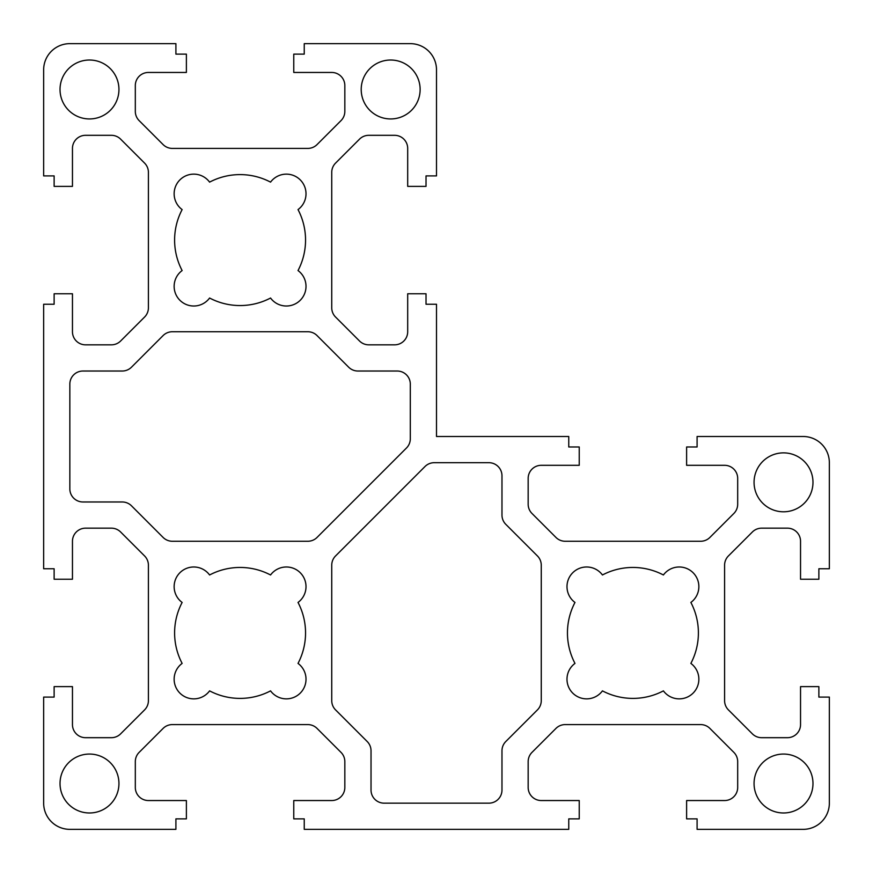 <?xml version="1.0" encoding="UTF-8"?>
<svg xmlns="http://www.w3.org/2000/svg" width="873" height="873" viewBox="0 0 873 873"><rect width="100%" height="100%" fill="white"/><g stroke="black" fill="none" stroke-linecap="round" stroke-linejoin="round"><path stroke-width="1.31" d="M501.975 790.065L501.975 750.78A13.095 13.095 0 0 1 505.805 741.515L537.43 709.902A13.095 13.095 0 0 0 541.26 700.648L541.26 565.202A13.095 13.095 0 0 0 537.43 555.948L505.805 524.335A13.095 13.095 0 0 1 501.975 515.07L501.975 475.785A13.095 13.095 0 0 0 488.88 462.69L434.252 462.69A13.095 13.095 0 0 0 424.998 466.52L335.57 555.948A13.095 13.095 0 0 0 331.74 565.202L331.74 700.648A13.095 13.095 0 0 0 335.57 709.902L367.195 741.515A13.095 13.095 0 0 1 371.025 750.78L371.025 790.065A13.095 13.095 0 0 0 384.12 803.16L488.88 803.16A13.095 13.095 0 0 0 501.975 790.065M348.665 367.195L317.052 335.57A13.095 13.095 0 0 0 307.798 331.74L172.352 331.74A13.095 13.095 0 0 0 163.098 335.57L131.485 367.195A13.095 13.095 0 0 1 122.22 371.025L82.935 371.025A13.095 13.095 0 0 0 69.84 384.12L69.84 488.88A13.095 13.095 0 0 0 82.935 501.975L122.22 501.975A13.095 13.095 0 0 1 131.485 505.805L163.098 537.43A13.095 13.095 0 0 0 172.352 541.26L307.798 541.26A13.095 13.095 0 0 0 317.052 537.43L406.48 448.002A13.095 13.095 0 0 0 410.31 438.748L410.31 384.12A13.095 13.095 0 0 0 397.215 371.025L357.93 371.025A13.095 13.095 0 0 1 348.665 367.195M298.02 602.446A19.643 19.643 0 0 0 300.257 572.743A19.643 19.643 0 0 0 270.554 574.98A65.475 65.475 0 0 0 209.596 574.98A19.643 19.643 0 0 0 179.893 572.743A19.643 19.643 0 0 0 182.13 602.446A65.475 65.475 0 0 0 182.13 663.404A19.643 19.643 0 0 0 179.893 693.107A19.643 19.643 0 0 0 209.596 690.87A65.475 65.475 0 0 0 270.554 690.87A19.643 19.643 0 0 0 300.257 693.107A19.643 19.643 0 0 0 298.02 663.404A65.475 65.475 0 0 0 298.02 602.446M298.02 209.596A19.643 19.643 0 0 0 300.257 179.893A19.643 19.643 0 0 0 270.554 182.13A65.475 65.475 0 0 0 209.596 182.13A19.643 19.643 0 0 0 179.893 179.893A19.643 19.643 0 0 0 182.13 209.596A65.475 65.475 0 0 0 182.13 270.554A19.643 19.643 0 0 0 179.893 300.257A19.643 19.643 0 0 0 209.596 298.02A65.475 65.475 0 0 0 270.554 298.02A19.643 19.643 0 0 0 300.257 300.257A19.643 19.643 0 0 0 298.02 270.554A65.475 65.475 0 0 0 298.02 209.596M663.404 690.87A19.643 19.643 0 0 0 693.107 693.107A19.643 19.643 0 0 0 690.87 663.404A65.475 65.475 0 0 0 690.87 602.446A19.643 19.643 0 0 0 693.107 572.743A19.643 19.643 0 0 0 663.404 574.98A65.475 65.475 0 0 0 602.446 574.98A19.643 19.643 0 0 0 572.743 572.743A19.643 19.643 0 0 0 574.98 602.446A65.475 65.475 0 0 0 574.98 663.404A19.643 19.643 0 0 0 572.743 693.107A19.643 19.643 0 0 0 602.446 690.87A65.475 65.475 0 0 0 663.404 690.87M304.241 829.35L304.241 818.874L293.764 818.874L293.764 800.541L331.74 800.541A13.095 13.095 0 0 0 344.835 787.446L344.835 761.627A13.095 13.095 0 0 0 341.005 752.373L317.052 728.42A13.095 13.095 0 0 0 307.798 724.59L172.352 724.59A13.095 13.095 0 0 0 163.098 728.42L139.145 752.373A13.095 13.095 0 0 0 135.315 761.627L135.315 787.446A13.095 13.095 0 0 0 148.41 800.541L186.386 800.541L186.386 818.874L175.91 818.874L175.91 829.35L69.84 829.35A26.19 26.19 0 0 1 43.65 803.16L43.65 697.091L54.126 697.091L54.126 686.615L72.459 686.615L72.459 724.59A13.095 13.095 0 0 0 85.554 737.685L111.373 737.685A13.095 13.095 0 0 0 120.627 733.855L144.58 709.902A13.095 13.095 0 0 0 148.41 700.648L148.41 565.202A13.095 13.095 0 0 0 144.58 555.948L120.627 531.995A13.095 13.095 0 0 0 111.373 528.165L85.554 528.165A13.095 13.095 0 0 0 72.459 541.26L72.459 579.236L54.126 579.236L54.126 568.76L43.65 568.76L43.65 304.241L54.126 304.241L54.126 293.764L72.459 293.764L72.459 331.74A13.095 13.095 0 0 0 85.554 344.835L111.373 344.835A13.095 13.095 0 0 0 120.627 341.005L144.58 317.052A13.095 13.095 0 0 0 148.41 307.798L148.41 172.352A13.095 13.095 0 0 0 144.58 163.098L120.627 139.145A13.095 13.095 0 0 0 111.373 135.315L85.554 135.315A13.095 13.095 0 0 0 72.459 148.41L72.459 186.386L54.126 186.386L54.126 175.91L43.65 175.91L43.65 69.84A26.19 26.19 0 0 1 69.84 43.65L175.91 43.65L175.91 54.126L186.386 54.126L186.386 72.459L148.41 72.459A13.095 13.095 0 0 0 135.315 85.554L135.315 111.373A13.095 13.095 0 0 0 139.145 120.627L163.098 144.58A13.095 13.095 0 0 0 172.352 148.41L307.798 148.41A13.095 13.095 0 0 0 317.052 144.58L341.005 120.627A13.095 13.095 0 0 0 344.835 111.373L344.835 85.554A13.095 13.095 0 0 0 331.74 72.459L293.764 72.459L293.764 54.126L304.241 54.126L304.241 43.65L410.31 43.65A26.19 26.19 0 0 1 436.5 69.84L436.5 175.91L426.024 175.91L426.024 186.386L407.691 186.386L407.691 148.41A13.095 13.095 0 0 0 394.596 135.315L368.777 135.315A13.095 13.095 0 0 0 359.523 139.145L335.57 163.098A13.095 13.095 0 0 0 331.74 172.352L331.74 307.798A13.095 13.095 0 0 0 335.57 317.052L359.523 341.005A13.095 13.095 0 0 0 368.777 344.835L394.596 344.835A13.095 13.095 0 0 0 407.691 331.74L407.691 293.764L426.024 293.764L426.024 304.241L436.5 304.241L436.5 436.5L568.76 436.5L568.76 446.976L579.236 446.976L579.236 465.309L541.26 465.309A13.095 13.095 0 0 0 528.165 478.404L528.165 504.223A13.095 13.095 0 0 0 531.995 513.477L555.948 537.43A13.095 13.095 0 0 0 565.202 541.26L700.648 541.26A13.095 13.095 0 0 0 709.902 537.43L733.855 513.477A13.095 13.095 0 0 0 737.685 504.223L737.685 478.404A13.095 13.095 0 0 0 724.59 465.309L686.615 465.309L686.615 446.976L697.091 446.976L697.091 436.5L803.16 436.5A26.19 26.19 0 0 1 829.35 462.69L829.35 568.76L818.874 568.76L818.874 579.236L800.541 579.236L800.541 541.26A13.095 13.095 0 0 0 787.446 528.165L761.627 528.165A13.095 13.095 0 0 0 752.373 531.995L728.42 555.948A13.095 13.095 0 0 0 724.59 565.202L724.59 700.648A13.095 13.095 0 0 0 728.42 709.902L752.373 733.855A13.095 13.095 0 0 0 761.627 737.685L787.446 737.685A13.095 13.095 0 0 0 800.541 724.59L800.541 686.615L818.874 686.615L818.874 697.091L829.35 697.091L829.35 803.16A26.19 26.19 0 0 1 803.16 829.35L697.091 829.35L697.091 818.874L686.615 818.874L686.615 800.541L724.59 800.541A13.095 13.095 0 0 0 737.685 787.446L737.685 761.627A13.095 13.095 0 0 0 733.855 752.373L709.902 728.42A13.095 13.095 0 0 0 700.648 724.59L565.202 724.59A13.095 13.095 0 0 0 555.948 728.42L531.995 752.373A13.095 13.095 0 0 0 528.165 761.627L528.165 787.446A13.095 13.095 0 0 0 541.26 800.541L579.236 800.541L579.236 818.874L568.76 818.874L568.76 829.35L304.241 829.35M812.981 482.333A29.464 29.464 0 0 0 768.786 456.819A29.464 29.464 0 0 0 768.786 507.846A29.464 29.464 0 0 0 812.981 482.333M118.946 783.518A29.464 29.464 0 0 0 74.751 758.004A29.464 29.464 0 0 0 74.751 809.031A29.464 29.464 0 0 0 118.946 783.518M118.946 89.483A29.464 29.464 0 0 0 74.751 63.969A29.464 29.464 0 0 0 74.751 114.996A29.464 29.464 0 0 0 118.946 89.483M420.131 89.483A29.464 29.464 0 0 0 375.936 63.969A29.464 29.464 0 0 0 375.936 114.996A29.464 29.464 0 0 0 420.131 89.483M812.981 783.518A29.464 29.464 0 0 0 768.786 758.004A29.464 29.464 0 0 0 768.786 809.031A29.464 29.464 0 0 0 812.981 783.518"/></g></svg>
